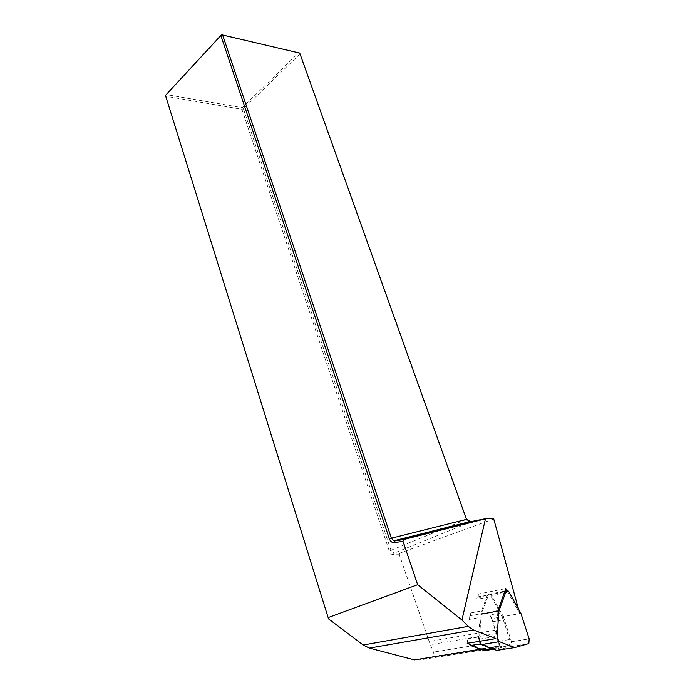 <?xml version="1.0" encoding="UTF-8"?>
<svg xmlns="http://www.w3.org/2000/svg" width="695" height="695" viewBox="0 0 695 695"><rect width="100%" height="100%" fill="white"/><g stroke="black" fill="none" stroke-linecap="round" stroke-linejoin="round"><path stroke-width="0.52" stroke-dasharray="3.48 2.61" d="M478.064 594.112L480.601 598.612C479.402 596.718 478.238 596.241 477.109 597.17L478.064 594.112L505.778 588.587M506.829 590.472L519.73 613.616L491.869 618.628L492.625 621.426L489.81 614.979L500.374 613.051L491.122 596.553C489.923 594.642 488.767 594.155 487.638 595.094L487.082 596.032L476.544 598.1M491.869 618.628L489.81 614.979M467.222 643.335L467.648 638.844L468.387 643.144M469.464 619.401L469.794 615.787L470.88 612.938L469.464 619.401L480.158 617.447L478.464 637.028C478.447 640.338 479.411 642.571 481.357 643.735L480.41 643.891M469.794 615.787L497.959 610.575L495.839 638.609M519.73 613.616L518.47 609.029M328.692 619.019L165.471 95.415M493.719 518.948L399.851 553.133L393.995 553.185L391.007 550.423L243.424 108.82L299.875 54.01L466.362 519.556C467.153 521.32 469.195 521.91 472.496 521.328L487.351 518.366M399.851 553.133L399.321 554.74L429.197 641.52L433.445 652.136L432.968 656.523L432.307 656.853L419.346 659.989L414.402 659.885M299.736 53.089L299.875 54.01L298.633 52.803L242.225 107.699L166.148 94.563L165.827 96.275L241.895 109.297L389.287 550.996C390.208 553.368 391.58 554.636 393.387 554.801L399.321 554.74M472.522 521.302L393.995 553.185L393.387 554.801M466.501 519.365L389.287 550.996M242.225 107.699L243.424 108.82L241.895 109.297L242.225 107.699M486.969 650.259L498.463 646.993C499.488 645.698 499.662 643.787 498.967 641.259L492.625 621.426L498.524 641.546L498.115 646.133L486.761 649.304L482.617 649.026L468.804 643.918M470.88 612.938L481.539 610.948L487.082 596.032M480.601 598.612L491.122 596.553M467.648 638.844L478.464 637.028M491.843 648.522L497.742 648.557L509.148 645.299C510.165 643.996 510.321 642.076 509.626 639.53L498.967 641.259M493.441 648.27L481.357 643.735M481.539 610.948L480.158 617.447M492.72 621.73L503.302 619.844L500.374 613.051M503.302 619.844L509.626 639.53M479.211 641.355L481.209 614.18L488.741 594.295C489.645 593.547 490.566 593.938 491.53 595.467L503.354 616.569L520.911 613.407M496.795 650.372L511.077 646.359L511.451 641.737L503.354 616.569M495.987 633.623L430.387 644.682M494.996 630.252L429.197 641.52M498.524 641.546L433.445 652.136M497.568 646.463L432.307 656.853M486.761 649.304L419.346 659.989M482.617 649.026L480.836 649.312M493.667 649.199L497.742 648.557M497.776 647.401L508.479 645.707M479.046 639.218L497.055 636.22M488.298 595.042L504.622 591.827M491.53 595.467L509.001 592.036M511.451 641.737L529.164 638.887M510.538 646.689L528.304 643.883M432.881 656.54L498.115 646.133M477.109 597.17L487.638 595.094M498.463 646.993L509.148 645.299M488.741 594.295L504.883 591.106M511.077 646.359L528.834 643.561"/><path stroke-width="1.04" d="M468.387 643.144L468.804 643.918L467.222 643.335L495.839 638.609L473.469 629.974L369.366 648.096L363.198 645.012L328.692 619.019L328.144 617.612L417.669 584.703L461.932 620.018L468.248 626.377L473.469 629.974M472.522 521.302L487.117 518.383L403.491 539.589L394.847 540.91L472.522 521.302L470.437 521.485L466.501 519.365L299.736 53.089L222.626 35.037L391.346 538.043L393.787 540.806L394.847 540.91L394.152 542.665C392.015 542.76 390.416 541.448 389.339 538.712L220.88 35.584L165.471 95.415L328.144 617.612M394.152 542.665L402.996 541.336L417.669 584.703M402.996 541.336L403.491 539.589M485.475 518.818L461.932 620.018M506.829 590.472L505.778 588.587L497.959 610.575M518.47 609.029L493.719 518.948L487.117 518.383M165.471 95.415L221.54 34.75L299.736 53.089M480.836 649.312L414.402 659.885L369.366 648.096M220.88 35.584L222.626 35.037L221.54 34.75L220.88 35.584M468.804 643.918L470.515 645.507L482.643 649.981L486.969 650.259L493.667 649.199M497.055 636.22C497.064 638.905 497.846 640.721 499.401 641.667L514.743 647.566L528.834 643.561L529.164 638.887L520.911 613.407L509.001 592.036C508.036 590.481 507.115 590.081 506.229 590.837L498.958 610.905L497.055 636.22M514.743 647.566L496.795 650.372L481.366 644.604L479.211 641.355M481.209 614.18L498.958 610.905M468.248 626.377L363.198 645.012M389.339 538.712L466.501 519.365M482.643 649.981L491.843 648.522M480.41 643.891L470.515 645.507M481.366 644.604L499.401 641.667M504.622 591.827L505.804 591.593M470.437 521.485L393.787 540.806M504.883 591.106L506.229 590.837"/></g></svg>
